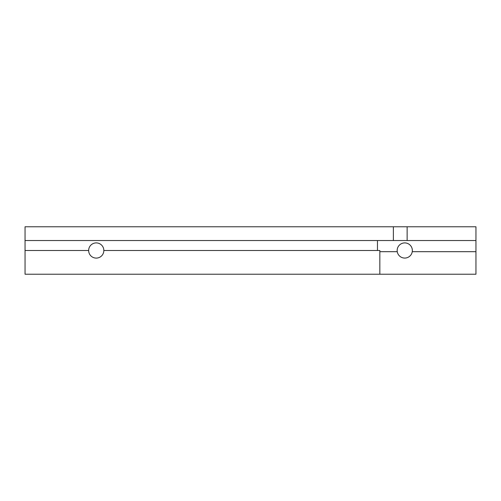 <?xml version="1.0" encoding="UTF-8"?>
<svg xmlns="http://www.w3.org/2000/svg" width="501" height="501" viewBox="0 0 501 501"><rect width="100%" height="100%" fill="white"/><g stroke="black" fill="none" stroke-linecap="round" stroke-linejoin="round"><path stroke-width="0.75" d="M407.131 226.771L25.05 226.771L393.366 226.771L393.366 240.53L393.366 226.771L407.131 226.771L407.131 240.53L475.95 240.53L475.95 274.229L475.95 251.684L412.254 251.684A7.596 7.596 0 0 1 397.255 251.684L379.839 251.684L379.839 274.229L475.95 274.229L25.05 274.229L25.05 226.771L25.05 240.53L475.95 240.53L475.95 226.771L407.131 226.771L407.131 240.53L377.466 240.53L377.466 250.5L377.466 240.53L25.05 240.53L25.05 250.5L88.652 250.5A7.596 7.596 0 0 0 96.242 258.096A7.596 7.596 0 0 0 103.839 250.5A7.596 7.596 0 0 0 96.242 242.904A7.596 7.596 0 0 0 88.652 250.5A7.596 7.596 0 0 0 96.242 258.096A7.596 7.596 0 0 0 103.839 250.5A7.596 7.596 0 0 0 96.242 242.904A7.596 7.596 0 0 0 88.652 250.5L25.05 250.5L25.05 274.229L379.839 274.229L379.839 250.5L103.839 250.5L379.839 250.5L379.839 251.684L397.255 251.684A7.596 7.596 0 0 0 412.254 251.684A7.596 7.596 0 0 0 404.758 242.904A7.596 7.596 0 0 0 397.255 251.684A7.596 7.596 0 0 1 404.758 242.904A7.596 7.596 0 0 1 412.254 251.684L475.95 251.684L475.95 226.771L407.131 226.771"/></g></svg>
